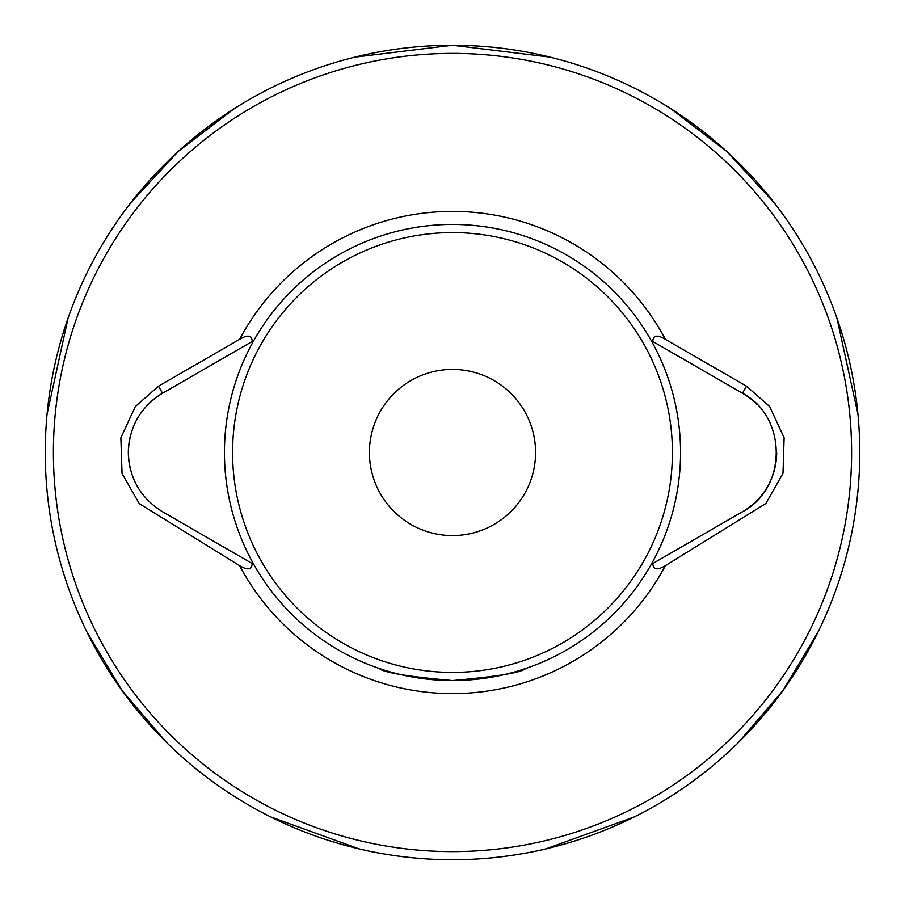 <?xml version="1.0" encoding="UTF-8"?>
<svg xmlns="http://www.w3.org/2000/svg" width="905" height="905" viewBox="0 0 905 905"><rect width="100%" height="100%" fill="white"/><g stroke="black" fill="none" stroke-linecap="round" stroke-linejoin="round"><path stroke-width="1.36" d="M252.201 341.479L162.538 393.245C140.592 406.888 129.189 426.64 128.329 452.5C129.155 478.304 140.558 498.055 162.538 511.755L253.807 564.448A228.06 228.06 0 0 0 452.5 680.56C497.083 676.612 521.518 672.573 525.805 668.456C521.472 672.585 497.037 676.623 452.5 680.56C407.929 676.612 383.494 672.585 379.195 668.456C383.494 672.585 407.929 676.612 452.5 680.56A228.06 228.06 0 0 0 651.193 340.552A228.06 228.06 0 0 0 253.807 340.552L252.201 341.479C251.873 335.189 247.676 334.477 239.61 339.341L158.466 386.197L135.298 406.583L120.863 437.805L122.039 473.473L139.28 503.655L239.61 565.659C247.665 570.523 251.862 569.811 252.201 563.521M130.659 434.796A68.418 68.418 0 0 0 130.648 470.17M360.563 849.241C349.228 846.243 396.458 859.999 452.5 859.75A407.25 407.25 0 0 0 859.75 452.5A407.25 407.25 0 0 0 452.5 45.25A407.25 407.25 0 0 0 45.25 452.5A407.25 407.25 0 0 0 452.5 859.75C508.474 860.01 555.828 846.243 544.437 849.241M535.579 452.5A83.079 83.079 0 0 0 452.5 369.421A83.079 83.079 0 0 0 369.421 452.5A83.079 83.079 0 0 0 452.5 535.579A83.079 83.079 0 0 0 535.579 452.5M545.828 848.913L634.36 816.887M253.728 564.403L253.807 564.448A228.06 228.06 0 0 1 452.5 224.44A228.06 228.06 0 0 1 651.193 340.552L742.462 393.245A68.418 68.418 0 0 1 756.637 404.128M776.671 452.511A68.418 68.418 0 0 1 742.462 511.755L652.799 563.521C653.127 569.811 657.313 570.523 665.39 565.659L765.845 503.519L782.995 473.326L784.115 437.715L769.669 406.549L746.534 386.197L665.39 339.341C657.324 334.477 653.127 335.201 652.799 341.479M652.799 563.521L651.272 564.403M359.183 848.924L270.64 816.887M158.466 386.197L162.538 393.245A68.418 68.418 0 0 0 148.386 404.105M746.534 386.197L742.462 393.245C787.441 416.605 787.497 488.372 742.462 511.755M452.5 232.585A219.915 219.915 0 0 0 232.585 452.5A219.915 219.915 0 0 0 452.5 672.415A219.915 219.915 0 0 0 672.415 452.5A219.915 219.915 0 0 0 452.5 232.585M452.5 851.605A399.105 399.105 0 0 0 851.605 452.5A399.105 399.105 0 0 0 452.5 53.395A399.105 399.105 0 0 0 53.395 452.5A399.105 399.105 0 0 0 452.5 851.605M239.61 565.659A241.092 241.092 0 0 0 665.39 565.659M452.5 680.56A228.06 228.06 0 0 0 651.193 564.448M665.39 339.341A241.092 241.092 0 0 0 239.61 339.341M354.749 57.151L452.5 45.25A407.25 407.25 0 0 0 45.25 452.5A407.25 407.25 0 0 0 452.5 859.75M166.644 742.564L122.096 690.594L86.891 631.894M47.06 414.185L68.113 317.983M130.852 202.72L178.398 151.282L234.09 108.77M738.356 742.564L782.916 690.594L818.12 631.882M857.94 414.162L836.887 317.972M774.148 202.709L726.591 151.271L670.91 108.77M550.251 57.151L452.5 45.25"/></g></svg>
